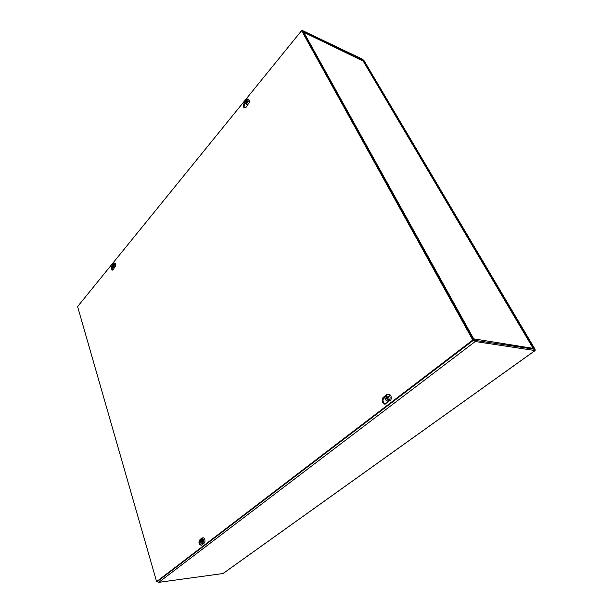 <?xml version="1.0" encoding="UTF-8"?>
<svg xmlns="http://www.w3.org/2000/svg" width="613" height="613" viewBox="0 0 613 613"><rect width="100%" height="100%" fill="white"/><g stroke="black" fill="none" stroke-linecap="round" stroke-linejoin="round"><path stroke-width="0.92" d="M302.952 30.765L302.447 30.673L302.477 31.202L305.504 36.657L306.308 37.041L303.366 31.508L363.325 60.281L534.39 349.234L474.577 340.307L469.435 331.326L468.616 331.196L473.435 339.901L475.244 341.518L535.126 350.567L535.08 349.333L364.022 60.618L362.666 59.346L302.952 30.765M306.308 37.041L305.971 37.447M223.071 573.523L158.782 582.342L157.472 581.461L156.599 581.584L77.598 306.569L301.588 30.658L472.753 340.031L156.599 581.584M305.941 37.447L306.699 37.516L469.19 330.729M469.075 330.721L468.416 330.836M306.699 37.516L303.65 32.251L363.264 61.139M469.267 330.736L468.57 331.112M533.057 348.36L473.588 338.82L469.091 330.706M303.703 32.336L362.904 60.595L532.904 347.992L533.057 349.241M362.199 60.258L362.842 60.511M202.957 543.509L201.439 545.348C198.658 544.413 198.229 542.39 200.167 539.287M200.451 539.662C199.286 542.122 199.623 544.007 201.462 545.34M114.378 267.643L113.627 269.122L112.202 270.149C110.991 269.13 110.945 267.613 112.087 265.582M112.286 266.747L112.669 270.118M388.389 401.247L385.37 404.059C381.884 404.779 380.865 397.745 384.297 396.741L385.125 396.45M385.01 396.849C382.251 399.492 382.351 401.898 385.316 404.067M247.767 104.471L246.748 106.371C245.836 107.85 244.901 108.286 243.959 107.681C242.909 106.026 243.208 104.271 244.855 102.417M245.062 103.344C243.936 105.198 243.828 106.739 244.756 107.972L243.959 107.681M157.457 581.469L473.581 340.161L302.393 31.048L301.588 30.658M473.581 340.161L472.753 340.031M246.403 99.796L247.146 99.007M247.514 100.953L247.476 101.551L246.388 101.827L246.48 104.026L248.357 101.222L247.231 98.846L246.533 100.793L247.46 101.39M246.395 99.827L245.966 101.084L245.33 101.222L246.572 101.589M247.568 100.907L246.648 100.992M246.48 104.026L245.284 103.704C244.487 101.773 244.978 100.172 246.755 98.908M246.005 104.087L245.951 102.999L246.38 103.099M245.33 101.222L245.238 101.865L245.936 101.689L245.951 102.999M248.181 99.122L248.847 99.291L249.529 101.62C248.809 104.133 247.744 105.015 246.342 104.256M245.943 103.107L246.395 103.275M386.857 396.251L386.159 396.205L386.979 396.603M386.159 396.205L385.884 395.201L386.719 395.814L386.573 394.688C387.891 394.159 388.949 394.603 389.738 396.013C390.374 397.615 390.167 399.04 389.125 400.289L389.699 400.389L389.086 400.856L386.979 400.971C384.711 399.653 384.343 397.73 385.884 395.201M386.175 396.243L386.535 397.737L385.669 398.496L387.431 398.312M388.788 397.009L388.558 396.266L387.255 397.094L386.719 395.806M389.125 400.289L387.646 398.075L388.887 396.956L388.558 396.266M388.504 400.764L387.791 399.645L388.565 399.622L389.086 400.856M385.669 398.496L385.991 399.178L387.132 398.465L387.791 399.645M387.96 394.496C389.24 394.144 390.251 394.649 390.994 395.998C391.768 399.262 390.803 400.994 388.098 401.201L387.148 401.009M387.845 399.76L388.619 399.806M388.313 399.178L387.845 399.576M112.746 265.736L112.332 265.82L112.907 263.667M113.888 264.494L113.229 265.306L114.041 266.724L114.455 263.805L113.658 262.962L112.93 263.261L113.007 264.624L113.512 264.816M113.78 264.042L113.053 264.686M114.041 266.724L114.554 266.854L114.248 267.23L112.838 267.352C111.926 266.555 111.857 265.314 112.623 263.644M113.734 267.099L113.313 266.371L113.826 266.417M112.332 265.82L112.47 266.249L112.899 265.552L113.313 266.371M114.677 263.038L115.566 263.919C115.819 266.218 115.252 267.452 113.872 267.636L112.984 267.391M114.102 266.739L114.248 267.23M113.344 266.448L113.911 266.548M201.524 539.348L201.118 539.386L201.554 539.563M201.118 539.386L201.455 538.36M202.849 540.375L202.688 539.739L202.888 540.352L202.06 540.865L202.474 542.176L203.056 543.11L203.554 539.616L201.455 538.122L201.685 540.183L202.826 540.329M201.125 539.417L201.279 540.75L200.75 541.233L201.991 540.98M202.688 539.739L201.83 540.314M203.056 543.11L202.443 543.501C200.367 542.85 199.899 541.164 201.041 538.444M202.642 543.425L202.106 542.467L202.581 542.359M200.75 541.233L200.949 541.846L201.662 541.44L202.106 542.467M202.152 538.03L202.459 537.961C203.432 537.486 204.206 537.984 204.788 539.448C205.24 541.501 204.857 542.857 203.623 543.524L202.995 543.509M202.152 542.566L202.673 542.52M475.244 341.518L158.782 582.342M362.735 60.457L363.088 60.066M363.325 60.281L362.98 60.664L532.958 348M222.611 573.806L535.049 350.559M384.297 396.741L385.025 396.787M246.142 100.846L246.748 101.045M245.997 101.881L246.38 102.011M245.399 101.812L245.484 101.237M245.966 101.084L246.932 101.566M386.282 396.289L386.887 396.327M386.611 397.362L388.075 397.339M387.132 398.465L387.868 398.458M386.144 399.025L385.861 398.412M386.535 397.737L387.608 397.921M387.048 398.366L387.784 398.32M387.416 397.055L388.435 397.232M112.754 264.939L113.328 264.992M112.708 265.191L113.236 265.322M201.34 540.444L202.236 540.321M201.662 541.44L202.091 541.379M201.064 541.716L200.903 541.172M201.279 540.75L202.229 540.758M201.547 541.31L202.014 541.21L201.539 541.302M201.876 540.291L202.819 540.298M535.126 350.567L222.703 573.783M247.706 99.007L248.847 99.291M246.625 100.992L247.46 101.406M387.01 398.343L387.768 398.289M387.27 397.094L388.313 397.308M113.658 262.962L114.731 263.038M112.899 265.552L113.351 265.582M202.443 543.501L203.623 543.524M202.65 539.808L202.842 540.382"/></g></svg>
